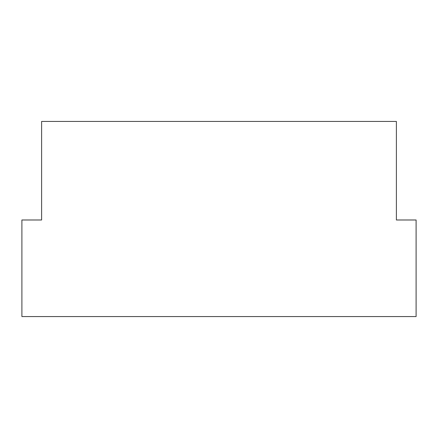 <?xml version="1.0" encoding="UTF-8"?>
<svg xmlns="http://www.w3.org/2000/svg" width="438" height="438" viewBox="0 0 438 438"><rect width="100%" height="100%" fill="white"/><g stroke="black" fill="none" stroke-linecap="round" stroke-linejoin="round"><path stroke-width="0.66" d="M219 121.436L396.39 121.436L396.39 219.986L416.1 219.986L416.1 316.565L21.9 316.565L21.9 219.986L41.61 219.986L41.61 121.436L219 121.436"/></g></svg>
